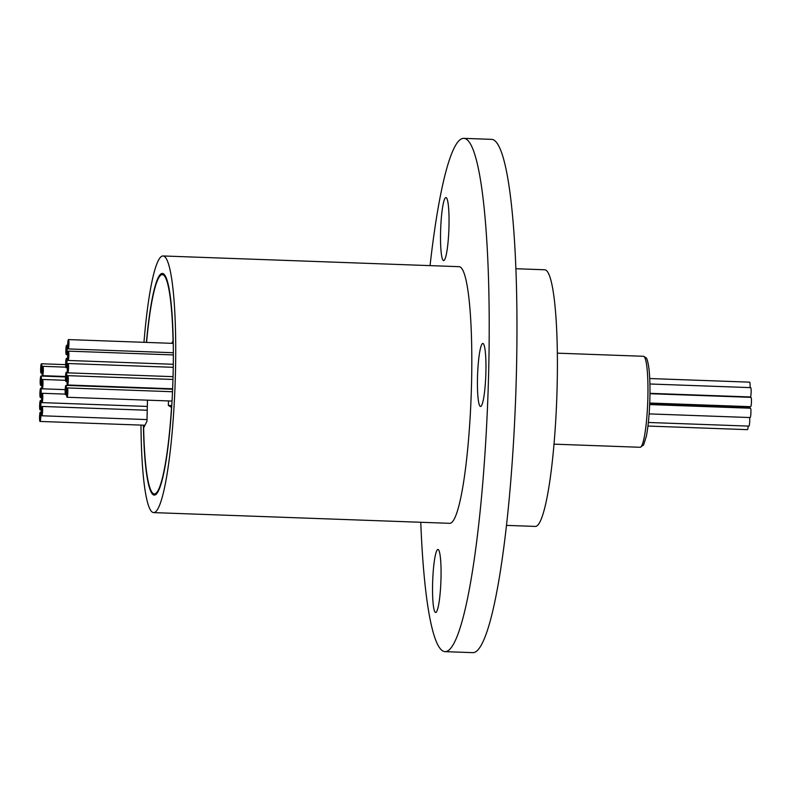 <?xml version="1.0" encoding="UTF-8"?>
<svg xmlns="http://www.w3.org/2000/svg" width="791" height="791" viewBox="0 0 791 791"><rect width="100%" height="100%" fill="white"/><g stroke="black" fill="none" stroke-linecap="round" stroke-linejoin="round"><path stroke-width="1.19" d="M749.73 406.653A4.667 0.613 92.1 0 1 749.334 407.583L649.698 403.974M649.718 378.533L749.65 382.152A4.667 0.613 92.1 0 1 750.105 386.354A4.667 0.613 92.1 0 1 750.056 387.61M649.905 383.991L750.689 387.63A4.667 0.613 92.1 0 1 751.143 391.842A4.667 0.613 92.1 0 1 750.352 396.963L649.965 393.335M649.965 393.7L750.995 397.349A4.667 0.613 92.1 0 1 751.45 401.561A4.667 0.613 92.1 0 1 750.659 406.683L649.727 403.034M649.668 404.567L750.471 408.215A4.667 0.613 92.1 0 1 750.926 412.427A4.667 0.613 92.1 0 1 750.135 417.549L649.124 413.891M749.581 417.529A4.667 0.613 92.1 0 1 749.73 420.99A4.667 0.613 92.1 0 1 748.939 426.112L648.363 422.473M748.187 426.082A4.667 0.613 92.1 0 1 747.465 429.651L647.958 426.052M515.841 268.722L544.663 269.771A128.409 16.759 92.1 0 1 556.765 398.704A128.409 16.759 92.1 0 1 535.378 526.42L506.556 525.382M749.136 407.573A4.667 0.613 92.1 0 1 749.334 408.176M430.057 265.618A256.818 33.519 92.1 0 1 463.714 138.346L491.478 139.354A256.818 33.519 92.1 0 1 516.464 370.831A256.818 33.519 92.1 0 1 472.899 652.654L445.135 651.646A256.818 33.519 92.1 0 1 420.772 522.278M66.404 389.577A4.667 0.613 -87.9 0 0 65.95 385.375A4.667 0.613 -87.9 0 0 65.159 390.497A4.667 0.613 -87.9 0 0 65.613 394.709A4.667 0.613 -87.9 0 0 66.404 389.577M67.828 392.138A4.667 0.613 -87.9 0 0 67.373 387.926A4.667 0.613 -87.9 0 0 66.582 393.048A4.667 0.613 -87.9 0 0 67.037 397.26A4.667 0.613 -87.9 0 0 67.828 392.138M43.317 370.534A4.667 0.613 -87.9 0 0 42.862 366.322A4.667 0.613 -87.9 0 0 42.071 371.444A4.667 0.613 -87.9 0 0 42.526 375.656A4.667 0.613 -87.9 0 0 43.317 370.534M68.283 379.858A4.667 0.613 -87.9 0 0 67.838 375.646A4.667 0.613 -87.9 0 0 67.037 380.778A4.667 0.613 -87.9 0 0 67.492 384.98A4.667 0.613 -87.9 0 0 68.283 379.858M67.106 349.464A4.667 0.613 -87.9 0 0 66.652 345.252A4.667 0.613 -87.9 0 0 65.861 350.373A4.667 0.613 -87.9 0 0 66.306 354.586A4.667 0.613 -87.9 0 0 67.106 349.464M68.926 343.798A4.667 0.613 -87.9 0 0 68.471 339.586A4.667 0.613 -87.9 0 0 67.68 344.708A4.667 0.613 -87.9 0 0 68.135 348.92A4.667 0.613 -87.9 0 0 68.926 343.798M41.162 392.385A4.667 0.613 -87.9 0 0 40.707 388.173A4.667 0.613 -87.9 0 0 39.916 393.295A4.667 0.613 -87.9 0 0 40.371 397.507A4.667 0.613 -87.9 0 0 41.162 392.385M40.875 404.774A4.667 0.613 -87.9 0 0 40.42 400.562A4.667 0.613 -87.9 0 0 39.629 405.684A4.667 0.613 -87.9 0 0 40.084 409.896A4.667 0.613 -87.9 0 0 40.875 404.774M42.793 397.497A4.667 0.613 -87.9 0 0 42.338 393.285A4.667 0.613 -87.9 0 0 41.547 398.407A4.667 0.613 -87.9 0 0 42.002 402.619A4.667 0.613 -87.9 0 0 42.793 397.497M168.463 400.928L168.364 405.457L171.518 407.405A109.731 14.327 -87.9 0 1 154.364 493.94A109.731 14.327 -87.9 0 1 143.636 427.891L146.988 421.158L147.462 400.167M173.199 340.684L171.716 343.324M173.031 340.674A109.731 14.327 -87.9 0 0 162.303 274.625A109.731 14.327 -87.9 0 0 146.572 342.414M40.796 416.313A4.667 0.613 -87.9 0 0 40.341 412.111A4.667 0.613 -87.9 0 0 39.55 417.233A4.667 0.613 -87.9 0 0 40.005 421.445A4.667 0.613 -87.9 0 0 40.796 416.313M42.615 410.648A4.667 0.613 -87.9 0 0 42.16 406.445A4.667 0.613 -87.9 0 0 41.369 411.567A4.667 0.613 -87.9 0 0 41.824 415.779A4.667 0.613 -87.9 0 0 42.615 410.648M41.429 380.253A4.667 0.613 -87.9 0 0 40.984 376.041A4.667 0.613 -87.9 0 0 40.183 381.173A4.667 0.613 -87.9 0 0 40.638 385.375A4.667 0.613 -87.9 0 0 41.429 380.253M41.893 367.973A4.667 0.613 -87.9 0 0 41.439 363.771A4.667 0.613 -87.9 0 0 40.648 368.893A4.667 0.613 -87.9 0 0 41.102 373.105A4.667 0.613 -87.9 0 0 41.893 367.973M66.928 362.614A4.667 0.613 -87.9 0 0 66.474 358.412A4.667 0.613 -87.9 0 0 65.683 363.534A4.667 0.613 -87.9 0 0 66.137 367.736A4.667 0.613 -87.9 0 0 66.928 362.614M68.847 355.337A4.667 0.613 -87.9 0 0 68.392 351.135A4.667 0.613 -87.9 0 0 67.601 356.257A4.667 0.613 -87.9 0 0 68.056 360.459A4.667 0.613 -87.9 0 0 68.847 355.337M42.981 383.684A4.667 0.613 -87.9 0 0 42.526 379.472A4.667 0.613 -87.9 0 0 41.735 384.604A4.667 0.613 -87.9 0 0 42.19 388.806A4.667 0.613 -87.9 0 0 42.981 383.684M68.56 367.726A4.667 0.613 -87.9 0 0 68.105 363.524A4.667 0.613 -87.9 0 0 67.314 368.646A4.667 0.613 -87.9 0 0 67.769 372.848A4.667 0.613 -87.9 0 0 68.56 367.726M66.741 376.427A4.667 0.613 -87.9 0 0 66.286 372.215A4.667 0.613 -87.9 0 0 65.495 377.347A4.667 0.613 -87.9 0 0 65.95 381.549A4.667 0.613 -87.9 0 0 66.741 376.427M171.785 405.575L168.364 405.457M143.418 425.182A110.898 14.475 -87.9 0 0 154.324 495.107A110.898 14.475 -87.9 0 0 173.13 373.411A110.898 14.475 -87.9 0 0 162.343 273.459A110.898 14.475 -87.9 0 0 146.414 342.404M140.976 425.093A128.409 16.759 -87.9 0 0 153.691 512.608A128.409 16.759 -87.9 0 0 175.473 371.691A128.409 16.759 -87.9 0 0 162.976 255.958A128.409 16.759 -87.9 0 0 143.972 342.315M162.976 255.958L459.077 266.676A128.409 16.759 92.1 0 1 471.565 382.409A128.409 16.759 92.1 0 1 449.782 523.326L153.691 512.608M463.714 138.346A256.818 33.519 92.1 0 1 488.709 369.822A256.818 33.519 92.1 0 1 445.135 651.646M477.487 378.058A31.521 4.113 -87.9 0 0 480.552 406.465A31.521 4.113 -87.9 0 0 485.901 371.879A31.521 4.113 -87.9 0 0 482.836 343.472A31.521 4.113 -87.9 0 0 477.487 378.058M440.577 232.149A31.521 4.113 -87.9 0 0 443.652 260.555A31.521 4.113 -87.9 0 0 448.991 225.969A31.521 4.113 -87.9 0 0 445.926 197.562A31.521 4.113 -87.9 0 0 440.577 232.149M441.012 577.875A31.521 4.113 -87.9 0 0 437.947 549.468A31.521 4.113 -87.9 0 0 432.598 584.055A31.521 4.113 -87.9 0 0 435.663 612.461A31.521 4.113 -87.9 0 0 441.012 577.875M643.449 356.286L646.089 357.769C646.949 358.194 647.859 361.497 648.828 367.696C649.797 375.517 650.153 385.484 649.895 397.596C649.49 413.317 648.294 426.23 646.336 436.355L643.558 445.076L640.156 447.281A45.532 5.942 -87.9 0 0 647.878 397.319A45.532 5.942 -87.9 0 0 643.449 356.286L557.329 353.162M554.036 444.156L640.156 447.281M65.613 394.709L66.582 394.739M65.95 385.375L172.626 389.231M67.037 397.26L172.052 401.057M67.373 387.926L172.517 391.733M42.526 375.656L65.524 376.486M42.862 366.322L65.871 367.153M67.492 384.98L172.646 388.786M67.838 375.646L172.972 379.453M66.306 354.586L67.67 354.635M66.652 345.252L67.67 345.291M68.135 348.92L173.338 352.727M68.471 339.586L173.249 343.383M40.371 397.507L41.577 397.547M40.707 388.173L41.913 388.223M40.084 409.896L41.448 409.946M40.42 400.562L41.567 400.602M42.002 402.619L147.324 406.436M42.338 393.285L65.337 394.116M164.399 274.695L162.303 274.625M156.46 494.019L154.364 493.94M40.005 421.445L144.951 425.242M40.341 412.111L41.359 412.141M41.824 415.779L147.017 419.586M42.16 406.445L147.235 410.242M40.638 385.375L41.725 385.415M40.984 376.041L65.505 376.931M41.102 373.105L42.071 373.134M41.439 363.771L65.683 364.641M66.137 367.736L67.344 367.785M66.474 358.412L67.621 358.452M68.056 360.459L173.288 364.275M68.392 351.135L173.348 354.932M42.19 388.806L65.188 389.637M42.526 379.472L65.584 380.313M67.769 372.848L173.051 376.664M68.105 363.524L173.249 367.321M65.95 381.549L67.037 381.588M66.286 372.215L67.502 372.264"/></g></svg>
